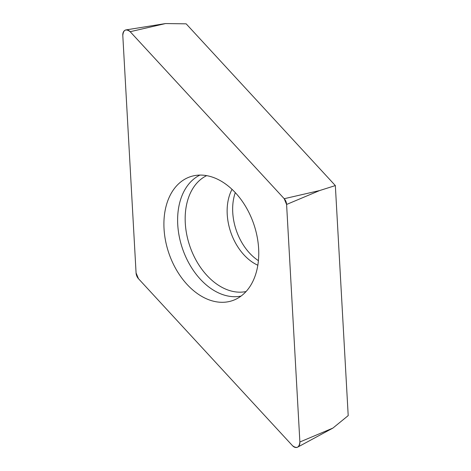 <?xml version="1.0" encoding="UTF-8"?>
<svg xmlns="http://www.w3.org/2000/svg" width="471" height="471" viewBox="0 0 471 471"><rect width="100%" height="100%" fill="white"/><g stroke="black" fill="none" stroke-linecap="round" stroke-linejoin="round"><path stroke-width="0.71" d="M235.3 192.621A47.648 32.682 -108.8 0 0 258.408 260.64M130.179 31.698L165.58 23.55L186.163 23.838L335.346 185.58L348.204 415.61L332.903 428.086L297.66 447.144A6.753 4.633 -108.8 0 0 299.88 441.986L286.598 204.461A6.753 4.633 -108.8 0 0 284.219 198.709L130.179 31.698A6.753 4.633 -108.8 0 0 126.022 29.903A6.753 4.633 -108.8 0 0 122.796 35.402L136.072 272.927A6.753 4.633 -108.8 0 0 138.45 278.679L292.497 445.69A6.753 4.633 -108.8 0 0 297.66 447.144M335.346 185.58L319.621 190.561L286.598 204.461M186.386 178.368A65.434 44.875 -108.8 0 0 170.661 258.037A65.434 44.875 -108.8 0 0 235.135 299.568A65.434 44.875 -108.8 0 0 253.828 224.261A65.434 44.875 -108.8 0 0 193.134 175.918A65.434 44.875 -108.8 0 0 186.386 178.368M136.072 272.903L138.468 278.697L292.485 445.678C296.777 448.863 299.244 447.633 299.88 441.975L286.598 204.485L284.207 198.697L130.19 31.716C125.892 28.525 123.426 29.755 122.796 35.419L136.072 272.903M299.88 441.986L332.903 428.086M284.219 198.709L319.621 190.561M241.046 296.088A64.138 43.986 71.2 0 1 182.53 248.729A64.138 43.986 71.2 0 1 199.645 175.23A64.138 43.986 71.2 0 1 199.94 175.082M206.669 175.636A61.424 42.125 -108.8 0 0 206.263 175.836A61.424 42.125 -108.8 0 0 189.901 246.321A61.424 42.125 -108.8 0 0 246.045 291.549M257.814 265.226A47.648 32.682 71.2 0 1 232.038 189.342M165.58 23.55L126.022 29.903"/></g></svg>
